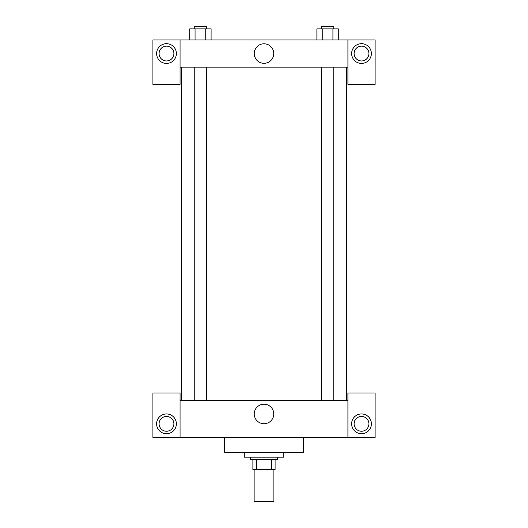 <?xml version="1.0" encoding="UTF-8"?>
<svg xmlns="http://www.w3.org/2000/svg" width="528" height="528" viewBox="0 0 528 528"><rect width="100%" height="100%" fill="white"/><g stroke="black" fill="none" stroke-linecap="round" stroke-linejoin="round"><path stroke-width="0.79" d="M254.126 469.511L254.126 501.6L273.874 501.6L273.874 469.511M271.24 459.637L271.24 469.511L252.892 469.511L252.892 459.637M271.24 469.511L275.108 469.511L275.108 459.637L275.108 469.511M277.576 457.169L277.576 459.637L250.424 459.637L250.424 457.169M256.76 459.637L256.76 469.511M244.253 452.225L244.253 457.169L283.747 457.169L283.747 452.225M224.506 437.415L224.506 452.225L303.494 452.225L303.494 437.415M347.932 437.415L347.932 392.984L375.085 392.984L375.085 437.415L152.915 437.415L152.915 392.984L180.068 392.984L180.068 437.415M166.492 433.712A9.874 9.874 0 0 1 157.938 418.902A9.874 9.874 0 0 1 175.045 418.902A9.874 9.874 0 0 1 166.492 433.712M159.086 423.839A7.405 7.405 0 0 1 170.194 417.424A7.405 7.405 0 0 1 170.194 430.254A7.405 7.405 0 0 1 159.086 423.839M361.508 433.712A9.874 9.874 0 0 1 352.955 418.902A9.874 9.874 0 0 1 370.062 418.902A9.874 9.874 0 0 1 361.508 433.712M354.103 423.839A7.405 7.405 0 0 1 361.508 416.434A7.405 7.405 0 0 1 368.914 423.839A7.405 7.405 0 0 1 361.508 431.244A7.405 7.405 0 0 1 354.103 423.839M264 404.204A9.761 9.761 0 0 1 272.455 418.849A9.761 9.761 0 0 1 255.545 418.849A9.761 9.761 0 0 1 264 404.204M347.932 400.389L180.068 400.389M347.932 67.129L347.932 84.414L375.085 84.414L375.085 39.976L347.932 39.976L347.932 67.129L180.068 67.129L180.068 84.414L152.915 84.414L152.915 39.976L180.068 39.976L180.068 67.129M173.897 53.552A7.405 7.405 0 0 1 166.492 60.958A7.405 7.405 0 0 1 159.086 53.552A7.405 7.405 0 0 1 166.492 46.147A7.405 7.405 0 0 1 173.897 53.552M166.492 63.426A9.874 9.874 0 0 1 157.938 48.616A9.874 9.874 0 0 1 175.045 48.616A9.874 9.874 0 0 1 166.492 63.426M368.914 53.552A7.405 7.405 0 0 1 357.806 59.968A7.405 7.405 0 0 1 357.806 47.144A7.405 7.405 0 0 1 368.914 53.552M361.508 63.426A9.874 9.874 0 0 1 352.955 48.616A9.874 9.874 0 0 1 370.062 48.616A9.874 9.874 0 0 1 361.508 63.426M347.932 39.976L180.068 39.976M254.239 53.552A9.761 9.761 0 0 1 268.884 45.098A9.761 9.761 0 0 1 268.884 62.014A9.761 9.761 0 0 1 254.239 53.552M338.276 39.976L338.276 28.868L316.899 28.868L316.899 39.976M332.937 28.868L332.937 39.976M322.245 28.868L322.245 39.976M321.42 28.868L321.42 26.4L333.762 26.4L333.762 28.868M211.101 39.976L211.101 28.868L189.724 28.868L189.724 39.976M205.755 28.868L205.755 39.976M195.063 28.868L195.063 39.976M194.238 28.868L194.238 26.4L206.58 26.4L206.58 28.868M181.302 67.129L181.302 400.389M346.698 67.129L346.698 400.389M333.762 400.389L333.762 67.129M321.42 400.389L321.42 67.129M194.238 67.129L194.238 400.389M206.58 67.129L206.58 400.389"/></g></svg>
